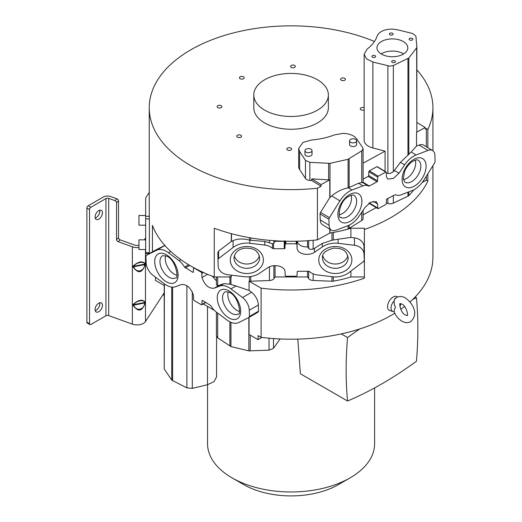 <?xml version="1.0" encoding="UTF-8"?>
<svg xmlns="http://www.w3.org/2000/svg" width="522" height="522" viewBox="0 0 522 522"><rect width="100%" height="100%" fill="white"/><g stroke="black" fill="none" stroke-linecap="round" stroke-linejoin="round"><path stroke-width="0.78" d="M347.861 255.78A12.828 10.473 0 0 1 335.333 264.015A12.828 10.473 0 0 1 322.798 255.78M259.369 255.78A12.828 10.473 0 0 1 246.841 264.015A12.828 10.473 0 0 1 234.306 255.78M296.985 244.661A4.039 3.295 180 0 1 296.979 244.518A4.039 3.295 180 0 1 296.985 244.368L297.116 248.72C298.493 254.821 309.435 255.943 314.525 252.224L322.289 246.958A20.162 16.463 0 0 1 338.093 243.324L354.458 245.275A11.184 9.128 -0 0 1 364.017 254.07L364.291 260.171L363.58 261.463L349.094 272.497A20.162 16.463 0 0 1 335.339 276.914A20.162 16.463 0 0 1 332.403 276.738L317.383 274.937A13.285 10.845 0 0 1 309.676 271.668L308.593 271.283L297.932 271.283A0.744 0.607 180 0 0 297.188 271.877L297.064 275.629L296.32 276.229L285.925 276.229L285.182 275.636A4.039 3.295 180 0 0 285.188 275.486A4.039 3.295 180 0 0 285.182 275.342L285.051 271.283C283.681 265.183 272.738 264.06 267.642 267.779L259.884 273.045A20.162 16.463 0 0 1 246.991 276.849A20.162 16.463 0 0 1 244.081 276.68L227.709 274.722A11.184 9.128 -0 0 1 218.15 265.933L217.876 252.42L218.587 251.128L218.587 258.54L233.08 247.506A20.162 16.463 -0 0 1 249.764 243.259L264.784 245.066A13.285 10.845 0 0 1 272.491 248.335L273.574 248.72L284.236 248.72A0.744 0.607 180 0 0 284.986 248.126L285.103 244.374L285.847 243.774L296.242 243.774L296.985 244.368L296.985 241.216M249.425 276.732L249.425 281.26L269.45 280.529A5.213 3.015 0 0 0 273.9 278.637L275.068 276.947L307.517 276.947L308.685 278.591A5.213 3.015 0 0 0 309.827 279.577A5.213 3.015 0 0 0 313.135 280.451L331.959 281.247A3.726 2.153 0 0 0 333.323 281.162A97.099 56.056 0 0 0 350.888 276.947L364.389 276.947M261.881 337.447L258.044 339.659L258.136 335.633L261.104 337.349A141.84 81.889 0 0 0 394.749 313.2M400.733 309.259A141.84 81.889 0 0 0 404.53 306.46M409.992 301.951A141.84 81.889 0 0 0 432.927 257.307L432.927 165.644M427.844 147.667L427.844 129.463A141.84 81.889 0 0 0 432.927 107.741A141.84 81.889 0 0 0 416.843 69.863M427.844 173.767L427.844 181.114A141.84 81.889 180 0 1 364.389 229.504L364.389 278.213A141.84 81.889 180 0 1 261.104 288.151L249.059 281.195L249.053 290.395L251.584 292.287A11.184 6.453 -120 0 1 258.344 304.985L249.268 310.225L249.464 316.436L258.54 311.197L258.344 304.985M261.104 337.349L261.104 288.151M374.45 41.486A141.84 81.889 0 0 0 226.685 34.778A141.84 81.889 0 0 0 149.24 107.741A141.84 81.889 0 0 0 190.784 165.644A141.84 81.889 0 0 0 317.428 188.207L317.428 239.859A141.84 81.889 0 0 1 214.255 228.231L214.255 276.947A141.84 81.889 0 0 1 190.784 266.011A141.84 81.889 0 0 1 152.45 225.419L152.45 251.852M149.24 107.741L149.24 213.883A141.84 81.889 0 0 0 149.305 216.297L149.37 218.894L145.664 218.894L145.664 253.477L149.338 253.477M145.664 252.687L149.37 252.687L149.37 218.894M149.37 252.687L149.305 253.131M307.517 240.733L307.517 246.906L309.827 249.353L313.135 249.144L322.289 243.441L331.959 240.257L338.093 239.213L338.093 243.324M95.076 309.572A5.22 3.015 120 0 0 96.152 311.96A5.22 3.015 120 0 0 100.178 310.564A5.22 3.015 120 0 0 102.456 305.311A5.22 3.015 120 0 0 101.372 302.917A5.22 3.015 120 0 0 97.353 304.319A5.22 3.015 120 0 0 95.076 309.572M99.695 302.78A5.22 3.015 -60 0 1 99.819 303.784A5.22 3.015 -60 0 1 95.193 310.583M95.076 217.015A5.22 3.015 120 0 0 96.152 219.41A5.22 3.015 120 0 0 100.178 218.007A5.22 3.015 120 0 0 102.456 212.754A5.22 3.015 120 0 0 101.372 210.366A5.22 3.015 120 0 0 97.353 211.762A5.22 3.015 120 0 0 95.076 217.015M99.695 210.222A5.22 3.015 -60 0 1 99.819 211.234A5.22 3.015 -60 0 1 95.193 218.026M239.454 311.406A12.828 7.406 60 0 1 236.89 310.349A12.828 7.406 60 0 1 228.192 291.896M176.88 275.277A12.828 7.406 60 0 1 174.315 274.226A12.828 7.406 60 0 1 165.618 255.767M395.65 298.173L394.86 298.467L394.254 300.111C393.895 302.851 394.299 305.253 395.474 307.321C394.286 309.546 393.875 311.04 394.254 311.817L393.673 311.582A7.047 4.072 -60 0 1 393.027 311.484A7.047 4.072 -60 0 1 393.673 301.422M397.542 297.031A7.869 4.541 120 0 0 393.112 297.057A7.869 4.541 120 0 0 387.833 304.496A7.869 4.541 120 0 0 389.777 310.544L393.027 311.484M297.801 339.104L300.365 373.765L347.561 401.013A377.765 218.105 -60 0 1 346.138 370.065A377.765 218.105 -60 0 1 347.554 337.558L341.231 333.91M347.561 401.013A369.145 213.126 -60 0 0 416.439 361.257A377.765 218.105 120 0 0 417.854 328.664A377.765 218.105 120 0 0 416.445 297.775L415.134 297.018M350.145 477.852L338.543 484.553A67.116 38.752 180 0 1 243.624 484.553L232.022 477.852A83.527 48.22 0 0 0 350.145 477.852A83.527 48.22 0 0 0 374.607 443.752L374.607 387.911M149.305 216.297L145.664 216.297L145.664 198.921L145.664 215.475L138.95 215.475L138.95 225.165L145.664 225.165L145.664 235.761M145.664 239.826L138.95 239.826L138.95 249.523L145.664 249.523M249.464 316.436L248.961 317.435L238.711 322.557A20.162 11.641 60 0 1 228.988 321.363A20.162 11.641 60 0 1 226.913 319.986L216.291 312.052A13.285 7.667 60 0 1 210.842 305.638L202.536 300.457A0.744 0.431 -120 0 0 202.007 300.75L201.923 304.45L201.394 304.744L194.047 300.502L193.518 299.608A4.039 2.329 -120 0 0 193.518 299.308L193.427 295.204C190.641 287.511 186.537 283.975 181.121 284.588L175.633 286.689A20.162 11.641 60 0 1 166.518 285.227A20.162 11.641 60 0 1 164.456 283.864L152.881 275.231A11.184 6.453 60 0 1 146.121 262.533L145.925 256.322L146.428 255.323L156.678 250.208A20.162 11.641 60 0 1 168.475 252.772L179.098 260.706A13.285 7.667 60 0 1 184.547 267.127L188.651 264.752M362.921 185.865L358.594 183.235L361.733 182.55L363.064 182.759L368.512 186.073L369.295 186.021L377.028 181.787A0.744 0.444 121.3 0 0 377.569 180.899L377.66 177.095L378.202 176.201L385.738 172.071L386.28 172.371A4.039 2.395 121.3 0 0 386.28 172.665L386.371 176.671L387.735 179.092L393.314 178.459L398.997 173.258L404.628 164.9A20.162 11.941 -58.7 0 1 416.093 154.995L427.968 150.44A11.184 6.623 -58.7 0 1 432.607 150.564A11.184 6.623 -58.7 0 1 434.904 155.432L435.1 161.428L434.585 162.994L424.073 179.79A20.162 11.941 -58.7 0 1 414.096 189.675A20.162 11.941 -58.7 0 1 411.969 190.667L401.072 194.83A13.285 7.869 -58.7 0 1 395.578 194.68A13.285 7.869 -58.7 0 1 395.487 194.621L386.965 198.908A0.744 0.444 121.3 0 0 386.424 199.802L386.332 203.6L385.797 204.493L378.254 208.624L377.713 208.33A4.039 2.395 121.3 0 0 377.719 208.03L377.621 204.03L376.258 201.609L370.679 202.242L364.995 207.443L359.364 215.795A20.162 11.941 -58.7 0 1 350.014 224.721A20.162 11.941 -58.7 0 1 347.9 225.706L336.031 230.261A11.184 6.623 -58.7 0 1 331.385 230.137A11.184 6.623 -58.7 0 1 329.088 225.263L328.893 219.273L329.408 217.7L339.92 200.911A20.162 11.941 -58.7 0 1 352.024 190.028L362.921 185.865A13.285 7.869 -58.7 0 1 368.421 186.021A13.285 7.869 -58.7 0 1 368.512 186.073L368.519 186.08M386.345 203.13L387.892 203.528A5.213 3.015 0 0 0 389.895 203.789A5.213 3.015 0 0 0 393.334 203.11L407.943 196.2A3.726 2.153 0 0 0 408.824 195.6A97.099 56.056 0 0 0 413.718 189.877M298.669 148.463L303.014 142.408L311.451 139.994C319.803 139.315 327.47 137.606 334.445 134.872L343.189 133.378C349.492 133.639 353.942 135.433 356.546 138.754L362.712 147.661L363.084 148.783L361.733 150.806L348.083 159.301L329.995 163.347L309.846 162.329L305.487 160.398L299.635 151.504L298.669 148.463L298.669 166.551A14.805 8.548 0 0 0 299.635 169.585L305.487 178.472A5.213 3.015 0 0 0 309.846 180.397L311.673 180.501L311.751 178.876L328.632 179.849A3.726 2.153 0 0 0 328.899 179.855A3.726 2.153 0 0 0 329.787 179.809L321.102 184.566L321.063 186.217L317.428 188.207M253.796 94.952L253.796 107.741A37.29 21.526 0 0 0 290.108 129.26A37.29 21.526 0 0 0 328.371 107.741L328.371 94.952A37.29 21.526 180 0 1 290.108 116.471A37.29 21.526 180 0 1 253.796 94.952A37.29 21.526 180 0 1 292.059 73.432A37.29 21.526 180 0 1 328.371 94.952M239.213 134.82A2.375 1.37 0 0 0 236.779 136.19A2.375 1.37 0 0 0 239.089 137.567A2.375 1.37 0 0 0 241.529 136.19A2.375 1.37 0 0 0 239.213 134.82M287.576 148.065A2.375 1.37 0 0 0 286.832 149.057A2.375 1.37 0 0 0 288.274 150.323A2.375 1.37 0 0 0 290.845 150.055A2.375 1.37 0 0 0 291.589 149.057A2.375 1.37 0 0 0 290.147 147.798A2.375 1.37 0 0 0 287.576 148.065M364.141 107.754A2.375 1.37 0 0 0 361.622 107.584A2.375 1.37 0 0 0 360.278 108.824A2.375 1.37 0 0 0 360.93 109.764A2.375 1.37 0 0 0 364.141 109.894M342.954 80.662A2.375 1.37 0 0 0 345.394 79.285A2.375 1.37 0 0 0 343.078 77.915A2.375 1.37 0 0 0 340.638 79.285A2.375 1.37 0 0 0 342.954 80.662M294.591 67.416A2.375 1.37 0 0 0 295.335 66.418A2.375 1.37 0 0 0 293.899 65.159A2.375 1.37 0 0 0 291.322 65.426A2.375 1.37 0 0 0 290.584 66.418A2.375 1.37 0 0 0 292.02 67.684A2.375 1.37 0 0 0 294.591 67.416M244.179 77.791A2.375 1.37 0 0 0 244.179 77.758A2.375 1.37 0 0 0 241.836 76.388A2.375 1.37 0 0 0 239.428 77.719A2.375 1.37 0 0 0 239.428 77.758A2.375 1.37 0 0 0 241.771 79.129A2.375 1.37 0 0 0 244.179 77.791M221.237 105.712A2.375 1.37 0 0 0 218.633 105.385A2.375 1.37 0 0 0 217.139 106.658A2.375 1.37 0 0 0 217.791 107.604A2.375 1.37 0 0 0 220.395 107.93A2.375 1.37 0 0 0 221.896 106.658A2.375 1.37 0 0 0 221.237 105.712M386.287 173.063L389.895 173.565L393.334 171.803L400.439 162.349L411.186 152.006L416.093 154.995M389.895 66.183L372.878 62.02L366.516 58.862L364.141 54.216L367.149 49.048C372.219 45.153 375.546 40.82 377.132 36.038C379.168 31.614 384.146 29.291 392.068 29.075L397.51 29.767L412.758 33.552L415.917 36.175L416.843 47.091L416.843 131.407L416.66 47.756L408.824 58.007L393.334 65.511L389.895 66.183M393.086 34.087A1.866 1.077 0.1 0 0 393.086 34.054A1.866 1.077 0.1 0 0 391.246 32.977A1.866 1.077 0.1 0 0 389.36 34.021A1.866 1.077 0.1 0 0 389.36 34.054A1.866 1.077 0.1 0 0 391.2 35.131A1.866 1.077 0.1 0 0 393.086 34.087M412.85 39.228A1.866 1.077 0.1 0 0 412.856 39.196A1.866 1.077 0.1 0 0 411.016 38.119A1.866 1.077 0.1 0 0 409.124 39.163A1.866 1.077 0.1 0 0 409.124 39.196A1.866 1.077 0.1 0 0 410.964 40.272A1.866 1.077 0.1 0 0 412.85 39.228M375.67 56.48A1.866 1.077 0.1 0 0 375.67 56.454A1.866 1.077 0.1 0 0 373.83 55.378A1.866 1.077 0.1 0 0 371.938 56.422A1.866 1.077 0.1 0 0 371.938 56.448A1.866 1.077 0.1 0 0 373.778 57.531A1.866 1.077 0.1 0 0 375.67 56.48M395.435 61.622A1.866 1.077 0.1 0 0 395.435 61.596A1.866 1.077 0.1 0 0 393.595 60.519A1.866 1.077 0.1 0 0 391.709 61.563A1.866 1.077 0.1 0 0 391.709 61.589A1.866 1.077 0.1 0 0 393.549 62.673A1.866 1.077 0.1 0 0 395.435 61.622M407.826 48.07A15.438 8.92 0.1 0 0 407.832 47.841A15.438 8.92 0.1 0 0 392.603 38.909A15.438 8.92 0.1 0 0 376.962 47.58A15.438 8.92 0.1 0 0 376.962 47.809A15.438 8.92 0.1 0 0 392.192 56.741A15.438 8.92 0.1 0 0 407.826 48.07M381.106 53.896A15.438 8.92 -179.9 0 1 403.669 53.923M304.946 154.231A3.543 2.049 0 0 0 304.946 154.29A3.543 2.049 0 0 0 308.443 156.339A3.543 2.049 0 0 0 312.032 154.342A3.543 2.049 0 0 0 312.032 154.29A3.543 2.049 0 0 0 312.032 154.238M312.032 150.695A3.543 2.049 180 0 1 308.443 152.685A3.543 2.049 180 0 1 304.946 150.636A3.543 2.049 180 0 1 304.952 150.584A3.543 2.049 180 0 1 308.535 148.587A3.543 2.049 180 0 1 312.032 150.636A3.543 2.049 180 0 1 312.032 150.695M349.557 144.437A3.543 2.049 0 0 0 349.557 144.49A3.543 2.049 0 0 0 353.055 146.538A3.543 2.049 0 0 0 356.643 144.548A3.543 2.049 0 0 0 356.643 144.496A3.543 2.049 0 0 0 356.643 144.444M356.643 140.894A3.543 2.049 180 0 1 353.055 142.891A3.543 2.049 180 0 1 349.557 140.842A3.543 2.049 180 0 1 349.564 140.79A3.543 2.049 180 0 1 353.146 138.793A3.543 2.049 180 0 1 356.643 140.842A3.543 2.049 180 0 1 356.643 140.894M351.097 195.293A12.828 7.595 -58.7 0 1 342.204 213.72A12.828 7.595 -58.7 0 1 339.228 214.803M415.284 160.13A12.828 7.595 -58.7 0 1 406.39 178.55A12.828 7.595 -58.7 0 1 403.415 179.633M311.673 180.501L321.063 186.217M364.141 54.216L364.141 140.183A14.805 8.548 0 0 0 372.878 147.98L385.079 151.145L363.084 163.19M427.844 129.463L426.33 128.542L425.254 129.13L425.215 127.525L416.843 122.435M317.428 239.859L329.787 233.093L329.787 229.158M348.083 225.635L348.083 229.014A97.099 56.056 180 0 1 347.743 229.112L347.548 229.171A97.099 56.056 180 0 1 340.422 231.024A97.099 56.056 180 0 1 329.989 233.06L329.787 233.093M358.594 183.235L348.389 187.816L352.024 190.028M339.92 200.911L331.724 195.926C335.946 192.331 340.585 189.838 345.642 188.435L348.389 187.816M368.421 186.021L363.044 182.752L362.94 182.158M377.439 166.994L386.28 172.371M376.897 166.694L369.361 170.825L368.819 171.718L368.734 175.516L368.193 176.41L363.084 179.209M331.724 195.926L329.787 197.597L329.787 179.809M416.837 46.98L416.66 47.756M378.254 208.624L369.158 203.123M385.079 151.145L385.079 171.405M311.751 178.876L321.102 184.566M329.787 197.597L320.567 212.323L320.051 213.896L320.254 219.886L329.088 225.263M328.893 219.273L320.051 213.896M320.254 219.886A11.184 6.623 121.3 0 0 322.55 224.754L331.385 230.137M432.607 150.564L423.766 145.188A11.184 6.623 121.3 0 0 419.127 145.064L416.536 146.056L411.186 152.006M416.66 132.073A97.099 56.056 0 0 1 416.536 132.281L416.536 146.056M416.536 132.281L425.215 127.525M422.233 182.439L426.33 180.194L426.33 176.182M426.33 146.747L426.33 128.542M426.33 180.194L427.844 181.114M369.393 202.967L377.719 208.03M368.878 202.954L369.419 203.247M363.084 214.849L376.218 207.652M348.083 229.014L361.733 220.525A5.213 3.015 0 0 0 363.084 218.503L363.084 210.268M145.664 216.297L145.664 218.894M149.24 192.383L146.277 196.964A9.696 5.598 180 0 0 145.664 198.921M155.432 277.136L155.504 280.464L164.482 285.645L164.482 283.89M164.482 245.04L164.482 245.601L155.432 250.129M258.54 311.197L258.077 312.176L248.961 317.435M249.053 317.383L249.053 334.471L258.044 339.659M203.234 303.935L214.366 310.362M249.425 281.26A97.099 56.056 180 0 1 249.059 281.195L249.053 290.395M248.85 290.343L235.977 285.984L230.933 288.894L242.508 297.527A11.184 6.453 60 0 1 249.268 310.225M216.421 312.149L216.421 335.907L217.687 337.871L230.946 346.556L248.85 350.875L269.039 350.171L273.482 348.318L280.105 338.954M164.378 285.436L164.234 368.976L171.745 380.114L186.883 387.866L192.305 388.368L207.495 384.714L214.105 381.569L216.591 376.838L216.591 336.657M155.471 250.103L146.428 255.323L155.51 250.084M164.482 245.601L165.089 245.347M216.421 276.947L216.421 284.731L217.687 285.749L223.938 283.661L229.895 284.151L235.977 285.984M203.489 272.517L201.87 273.45L201.962 277.56C204.748 285.253 208.852 288.79 214.268 288.177L219.755 286.076A20.162 11.641 60 0 1 230.933 288.894M216.421 280.856L212.35 276.223M184.547 267.127L192.853 272.301A0.744 0.431 -120 0 0 193.381 272.014L193.466 268.308L193.995 268.014L201.342 272.256L201.87 273.156L203.202 272.386M193.466 268.308L194.177 267.91M89.536 209.557L86.9 208.037A1.866 1.077 120 0 1 88.218 205.753L90.854 207.273A1.866 1.077 -60 0 0 89.536 209.557L89.536 323.731A1.866 1.077 -60 0 0 89.921 324.58A1.866 1.077 -60 0 0 90.854 324.488L105.933 315.784A2.238 1.292 180 0 1 108.7 315.601L132.353 324.129A8.952 5.168 0 0 0 145.475 321.559L164.221 292.744M164.221 296.431L163.458 293.795M144.346 239.826L145.664 237.791M207.56 384.701L207.56 443.752A83.527 48.22 0 0 0 232.022 477.852L243.624 484.553M205.688 302.277L201.394 304.744M138.95 247.474A8.952 5.168 180 0 1 132.353 246.802L118.129 241.673A1.866 1.292 -132.7 0 1 116.55 239.578L118.527 237.751A1.866 1.292 47.3 0 0 120.106 239.846L118.129 241.673M120.106 239.846L134.33 244.975A5.22 3.015 0 0 0 138.95 245.236M133.149 267.055C138.213 273.926 142.206 273.15 145.116 264.713L145.116 263.682C142.336 260.693 138.35 261.476 133.149 266.024L133.149 267.055L133.697 266.781C136.007 273.319 144.255 271.701 144.659 264.634L145.116 264.713M133.149 305.416C138.213 312.293 142.206 311.51 145.116 303.073L145.116 302.042C142.336 299.054 138.35 299.837 133.149 304.385L133.149 305.416L133.697 305.142C136.007 311.68 144.255 310.061 144.659 302.995L145.116 303.073M347.554 337.558A369.061 213.08 -60 0 1 359.788 328.951M412.811 299.347A369.061 213.08 -60 0 1 416.445 297.775M400.863 303.66A7.047 4.072 -60 0 1 399.917 306.479M118.527 237.751L118.527 200.911A1.866 1.292 -132.7 0 0 116.948 198.823L114.97 200.644A1.866 1.292 47.3 0 1 116.55 202.738L116.55 239.578M114.97 200.644L108.7 198.386A2.238 1.292 0 0 0 105.933 198.569L90.854 207.273M88.218 205.753L103.297 197.048A5.964 3.445 180 0 1 110.677 196.559L116.948 198.823M145.116 263.682L144.659 264.634L133.697 266.781L133.697 266.266L144.659 264.119C144.255 260.824 136.007 262.435 133.697 266.266L133.149 266.024M145.116 302.042L144.659 302.995L133.697 305.142L133.697 304.626L144.659 302.479C144.255 299.184 136.007 300.796 133.697 304.626L133.149 304.385M86.9 208.037L86.9 322.204A1.866 1.077 120 0 0 87.285 323.059L89.921 324.58M394.012 311.543C395.754 315.797 398.384 319.001 401.888 321.16C404.87 322.922 407.786 323.098 410.651 321.676C419.531 313.533 412.002 302.656 405.431 297.977C402.449 296.209 399.532 296.039 396.668 297.455L394.782 299.041L394.254 300.111M275.068 240.759L275.068 241.308L284.236 241.308L284.986 240.707L284.986 248.126M264.784 245.066L264.784 241.438L272.491 243.774L273.574 243.389A5.213 3.015 0 0 0 273.9 242.998L275.068 241.308M307.517 246.906C302.153 247.108 298.682 245.236 297.116 241.308L297.116 241.21M264.784 241.438L249.764 240.211L249.764 243.259M214.255 276.947L231.285 276.947L231.292 275.153M233.08 247.506L233.08 240.635L231.292 241.451L218.587 251.128M231.292 241.451L231.292 233.654M364.291 260.171L364.017 246.658A11.184 9.128 180 0 0 354.458 237.862L350.888 237.438L350.888 228.231L364.389 228.231L364.389 229.504M217.876 259.832L218.587 258.54M350.888 271.127L350.888 276.947M350.888 228.231A97.099 56.056 180 0 1 340.422 231.024M350.888 237.438L338.093 239.213M364.017 246.658L364.017 254.07M233.08 240.635C236.968 238.913 241.549 238.541 246.828 239.52L249.764 240.211M307.517 271.283L307.517 276.947M275.068 265.685L275.068 276.947M322.505 257.848A12.828 10.473 180 0 0 335.333 268.321A12.828 10.473 180 0 0 336.664 268.262A12.828 10.473 180 0 0 348.154 257.848C346.334 248.877 340.044 248.276 333.923 248.12C325.708 250.201 321.904 253.451 322.505 257.848M234.013 257.848A12.828 10.473 180 0 0 246.841 268.321A12.828 10.473 180 0 0 248.172 268.262A12.828 10.473 180 0 0 259.662 257.848C257.842 248.877 251.552 248.276 245.431 248.12C238.698 248.916 234.893 252.159 234.013 257.848M333.61 246.56A16.554 13.52 180 0 0 318.864 261.411A16.554 13.52 180 0 0 337.055 273.443A16.554 13.52 180 0 0 351.795 258.592A16.554 13.52 180 0 0 333.61 246.56M248.563 273.443A16.554 13.52 180 0 0 263.303 258.592A16.554 13.52 180 0 0 245.118 246.56A16.554 13.52 180 0 0 230.372 261.411A16.554 13.52 180 0 0 248.563 273.443M308.685 278.591L308.685 271.29M308.685 248.505L308.685 240.655M225.204 291.811A12.828 7.406 -120 0 0 223.24 302.094A12.828 7.406 -120 0 0 231.618 313.396A12.828 7.406 -120 0 0 232.695 313.944A12.828 7.406 -120 0 0 238.032 314.029C241.803 315.986 238.495 295.028 228.727 292.111L225.204 291.811M162.629 255.689A12.828 7.406 -120 0 0 160.665 265.966A12.828 7.406 -120 0 0 169.043 277.267A12.828 7.406 -120 0 0 170.126 277.815A12.828 7.406 -120 0 0 175.457 277.906C179.229 279.864 175.927 258.899 166.153 255.982L162.629 255.689M227.592 290.219A16.554 9.559 -120 0 0 217.354 299.341A16.554 9.559 -120 0 0 230.372 318.668A16.554 9.559 -120 0 0 240.603 309.546A16.554 9.559 -120 0 0 227.592 290.219M165.017 254.09A16.554 9.559 -120 0 0 154.786 263.212A16.554 9.559 -120 0 0 167.797 282.546A16.554 9.559 -120 0 0 178.035 273.424A16.554 9.559 -120 0 0 165.017 254.09M387.892 203.528L387.892 198.399M328.632 179.849L328.632 163.412M387.892 173.441L387.892 65.922M351.149 220.695A16.554 9.807 121.3 0 0 361.844 199.985A16.554 9.807 121.3 0 0 348.65 195.176A16.554 9.807 121.3 0 0 337.956 215.886A16.554 9.807 121.3 0 0 351.149 220.695M348.304 216.258A12.828 7.595 121.3 0 0 356.082 205.139A12.828 7.595 121.3 0 0 354.001 195.411C353.303 194.582 351.352 195.013 348.154 196.716C338.093 202.255 338.145 219.847 340.67 217.328A12.828 7.595 121.3 0 0 347.339 216.845A12.828 7.595 121.3 0 0 348.304 216.258M412.843 160.006A16.554 9.807 121.3 0 0 402.149 180.716A16.554 9.807 121.3 0 0 415.342 185.525A16.554 9.807 121.3 0 0 426.037 164.815A16.554 9.807 121.3 0 0 412.843 160.006M411.525 181.676A12.828 7.595 121.3 0 0 412.491 181.088A12.828 7.595 121.3 0 0 420.275 169.976A12.828 7.595 121.3 0 0 418.194 160.247C417.496 159.412 415.545 159.843 412.341 161.546C408.008 164.469 405.052 169.872 404.563 171.581L403.31 178.942L404.857 182.158A12.828 7.595 121.3 0 0 411.525 181.676M361.733 182.55L361.733 150.806M349.159 158.819L349.159 187.561M348.083 159.301L348.083 187.881M407.943 155.21L407.943 58.608M393.334 65.511L393.334 171.803M363.084 182.243L369.295 186.021M394.417 170.466L398.997 173.258M404.628 164.9L400.439 162.349M369.361 170.825L378.202 176.201M377.66 177.095L368.819 171.718M368.734 175.516L377.569 180.899M377.028 181.787L368.193 176.41M329.995 163.347L329.989 197.427M408.817 154.466L408.824 58.007M416.837 47.202L416.837 131.296M372.878 62.02L372.878 147.98M299.635 151.504L299.635 169.585M305.487 178.472L305.487 160.398M309.846 162.329L309.846 180.397M320.567 212.323L329.408 217.7M427.968 150.44L419.127 145.064M408.824 195.6L408.824 191.868M407.943 196.2L407.943 192.207M377.621 204.03L373.152 201.309M393.334 195.417L393.334 203.11M361.733 220.525L361.733 212.271M349.159 225.158L349.159 228.538M329.989 229.282L329.989 233.06M242.508 297.527L251.584 292.287M258.038 312.195L249.033 317.396M248.85 317.493L248.85 350.875M250.208 335.137L250.208 350.96M171.745 380.114L171.745 287.1M156.678 250.208L164.874 245.477M230.946 276.843L230.946 284.47M229.895 284.151L229.889 276.347M219.755 286.076L223.938 283.661M217.687 276.947L217.687 285.749M201.962 277.56L207.593 274.311M214.268 288.177L218.868 285.521M189.734 265.398L185.317 267.949M192.853 272.301L193.381 271.995M201.342 272.256L202.047 271.851M179.098 260.706L180.893 259.669M170.753 251.46L168.475 252.772M145.475 249.523L145.475 321.559M269.039 350.171L269.019 338.204M273.482 338.563L273.482 348.318M279.733 339.535L279.733 338.935M192.305 291.641L192.305 388.368M207.495 384.714L207.495 306.394M230.946 322.342L230.946 346.556M172.599 287.165L172.599 380.734M132.353 324.129L132.353 246.802M217.687 313.096L217.687 337.871M202.523 300.45L202.007 300.75M186.883 387.866L186.883 285.841M229.889 346.06L229.895 321.852M108.7 198.386L108.7 315.601M105.933 315.784L105.933 198.569M86.9 322.204L89.536 323.731M394.86 298.467L395.402 298.519M118.527 200.911L116.55 202.738M273.9 240.681L273.9 242.998M269.45 242.554L269.45 240.329M273.574 243.389L273.574 248.72M284.236 248.72L284.236 241.308M285.103 244.374L285.103 241.21M285.847 241.229L285.847 243.774M296.242 243.774L296.242 241.229M297.116 248.72L297.116 241.308M314.525 248.381L314.525 252.224M313.135 240.29L313.135 249.144M250.769 237.908L250.769 240.368M272.491 248.335L272.491 243.774M231.474 275.172L231.285 276.947M231.474 233.706L231.474 241.373M333.317 240.029L333.317 232.447M354.458 245.275L354.458 237.862M333.323 281.162L333.323 276.836M331.959 240.257L331.959 232.734M322.289 246.958L322.289 243.441M249.425 237.673L249.425 240.127M331.959 281.247L331.959 276.686M313.135 273.802L313.135 280.451M273.9 265.705L273.9 278.637M269.45 280.529L269.45 266.755M250.769 276.556L250.775 281.345M407.114 315.542L405.431 315.027C400.341 312.887 398.991 302.414 400.217 303.589M432.927 150.78L432.927 107.741M400.211 303.595L401.888 304.111C406.984 306.251 408.328 316.723 407.101 315.542L407.108 315.542M304.946 154.29L304.946 150.636M349.557 144.49L349.557 140.842M356.643 144.496L356.643 140.842M312.032 154.29L312.032 150.636M386.123 172.045L377.289 166.668M363.084 182.707L363.084 148.783M377.869 208.656L369.028 203.273M193.956 267.786L193.623 267.982M164.221 285.495L164.221 369.139M205.896 302.401L201.773 304.783"/></g></svg>
